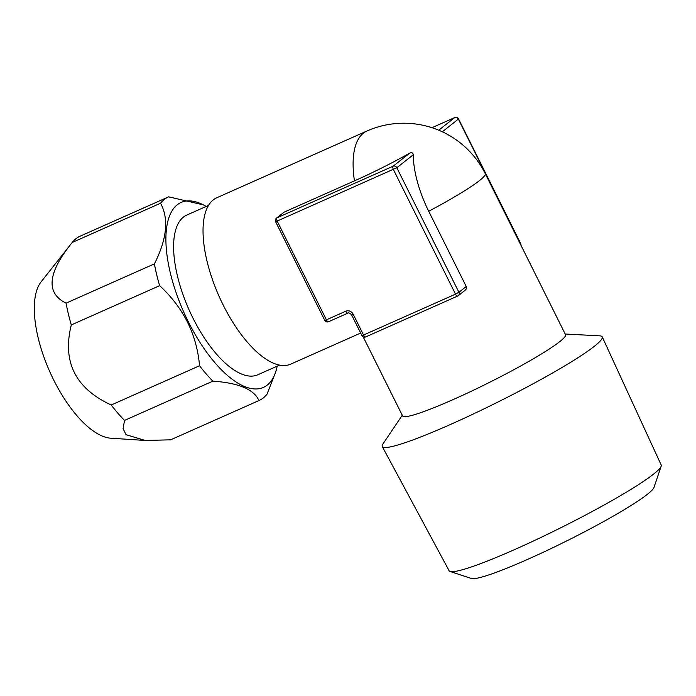 <?xml version="1.0" encoding="UTF-8"?>
<svg xmlns="http://www.w3.org/2000/svg" width="696" height="696" viewBox="0 0 696 696"><rect width="100%" height="100%" fill="white"/><g stroke="black" fill="none" stroke-linecap="round" stroke-linejoin="round"><path stroke-width="1.04" d="M353.203 314.261A5.829 5.263 -128.3 0 0 345.773 311.216A2.914 1.209 66 0 0 347.939 313.113C348.148 312.313 349.366 312.869 351.576 314.783L353.203 314.261L363.556 335.02L455.523 294.138L393.423 169.589A2.914 1.209 -114 0 1 393.101 166.222L276.938 217.857A2.914 2.636 51.7 0 0 276.425 218.161L284.255 212.08L354.438 180.882A69.948 6.725 -26.5 0 0 409.535 153.251C411.736 152.233 412.98 152.737 413.25 154.764A69.948 29.128 66 0 0 428.719 211.262L466.233 286.517C466.842 288.17 466.207 289.597 464.328 290.806M354.438 180.882A91.028 37.906 66 0 1 363.347 133.171A91.028 37.906 -114 0 1 366.801 131.074L216.752 197.768A91.028 37.906 66 0 0 213.298 199.865A91.028 37.906 66 0 0 221.093 300.733A91.028 37.906 66 0 0 290.702 364.139L360.676 333.036M279.522 365.122L257.755 374.796A87.392 36.392 -114 0 1 190.939 313.922A87.392 36.392 -114 0 1 183.448 217.091A87.392 36.392 -114 0 1 186.772 215.081L208.53 205.407M206.207 206.442A101.224 42.152 -114 0 0 203.354 204.868A101.224 42.152 -114 0 0 177.306 204.763A101.224 42.152 66 0 0 188.311 321.743A101.224 42.152 66 0 0 267.22 385.106A101.224 42.152 -114 0 0 276.451 369.324L276.042 370.855M277.199 366.157A101.224 42.152 -114 0 1 276.451 369.324M160.55 203.223L72.219 242.486C47.606 272.806 45.553 293.025 66.068 303.143A111.421 46.397 66 0 0 71.297 324.928C62.101 361.746 75.412 388.438 111.221 405.002A111.421 46.397 66 0 0 124.532 420.41L123.088 428.64L126.072 434.722L145.22 440.455L110.76 438.202A87.653 36.497 66 0 1 49.755 371.62A87.653 36.497 66 0 1 41.203 281.715L72.219 242.486A111.421 46.397 66 0 1 75.968 238.711A111.421 46.397 -114 0 1 80.197 236.153L168.536 196.881A111.421 46.397 -114 0 0 164.308 199.447A111.421 46.397 66 0 0 160.55 203.223C169.015 218.779 166.962 238.989 154.399 263.871A111.421 46.397 66 0 0 159.636 285.665C183.457 307.693 196.768 334.385 199.552 365.739A111.421 46.397 66 0 0 212.872 381.147C238.745 382.948 254.11 389.421 258.947 400.565A111.421 46.397 66 0 0 259.051 400.522A111.421 46.397 66 0 0 263.279 397.955A111.421 46.397 -114 0 0 267.029 394.18L275.886 371.473M71.297 324.928L159.636 285.665M111.221 405.002L199.552 365.739M145.22 440.455L170.607 439.829A111.421 46.397 66 0 0 170.711 439.785A111.421 46.397 66 0 0 170.816 439.741M168.536 196.881A111.421 46.397 -114 0 1 168.641 196.838L203.354 204.868M80.197 236.153A111.421 46.397 -114 0 1 80.301 236.101L168.432 196.933M66.068 303.143L154.399 263.871M124.532 420.41L212.872 381.147M170.607 439.829L258.947 400.565M661.183 466.216A118.494 11.388 -26.5 0 1 653.587 474.098A118.494 11.388 153.5 0 1 542.48 536.72A118.494 11.388 153.5 0 1 450.086 571.468L471.41 578.489A102.469 9.848 153.5 0 0 551.31 548.439A102.469 9.848 153.5 0 0 647.393 494.29A102.469 9.848 -26.5 0 0 653.962 487.47L661.183 466.216A118.494 11.388 -26.5 0 0 661.2 465.015L602.231 336.881A122.896 11.815 153.5 0 1 594.332 346.303A122.896 11.815 153.5 0 1 473.993 413.676A122.896 11.815 153.5 0 1 382.269 446.554A122.896 11.815 153.5 0 1 382.922 443.978L402.271 415.26M450.086 571.468A118.494 11.388 153.5 0 1 449.12 570.755L382.269 446.554M428.719 211.262A91.028 8.752 -26.5 0 0 479.405 180.638A91.028 8.752 153.5 0 0 485.243 173.643L565.535 334.68A91.028 8.752 -26.5 0 1 559.697 341.684A91.028 8.752 153.5 0 1 470.435 391.648A91.028 8.752 153.5 0 1 402.601 415.921L363.164 336.82M565.204 334.019L599.787 335.855A122.896 11.815 153.5 0 1 602.231 336.881M409.535 153.251L393.101 166.222A2.914 2.636 51.7 0 1 396.816 167.736L275.625 221.746L324.788 320.351A2.914 2.914 0 0 0 328.573 321.717A2.914 1.209 66 0 0 328.686 321.648M284.255 212.08L276.938 217.857A2.914 1.209 -114 0 0 277.252 221.224L326.415 319.829L324.788 320.351M351.576 314.783L361.92 335.55L363.556 335.02A2.914 1.209 66 0 0 365.713 336.907A2.914 1.209 66 0 0 365.826 336.838M361.92 335.55A2.914 2.914 0 0 0 365.713 336.907L457.681 296.026A2.914 1.209 66 0 1 455.523 294.138L458.916 292.294A2.914 2.636 51.7 0 1 457.794 295.965A2.914 1.209 66 0 1 457.681 296.026A2.914 2.914 0 0 0 458.299 295.652L465.006 290.363M454.967 117.511A2.914 1.209 66 0 0 454.766 117.554A2.914 1.209 66 0 0 454.662 117.624A2.914 2.636 51.7 0 1 458.377 119.138L520.477 243.696A2.914 2.636 51.7 0 1 520.799 244.957M520.93 245.227A2.914 2.914 0 0 0 520.66 243.47L458.56 118.92L442.343 131.796M458.56 118.92A2.914 2.914 0 0 0 454.766 117.554L431.955 127.699L454.662 117.624L438.724 130.204M348.043 313.043A2.914 1.209 66 0 1 347.939 313.113L328.573 321.717A2.914 1.209 66 0 1 326.415 319.829L345.773 311.216M466.233 286.517L458.916 292.294L396.816 167.736L413.25 154.764M170.711 439.785L259.051 400.522M276.425 218.161A2.914 2.914 0 0 0 275.625 221.746M485.243 173.643A91.028 91.028 0 0 0 366.801 131.074"/></g></svg>
